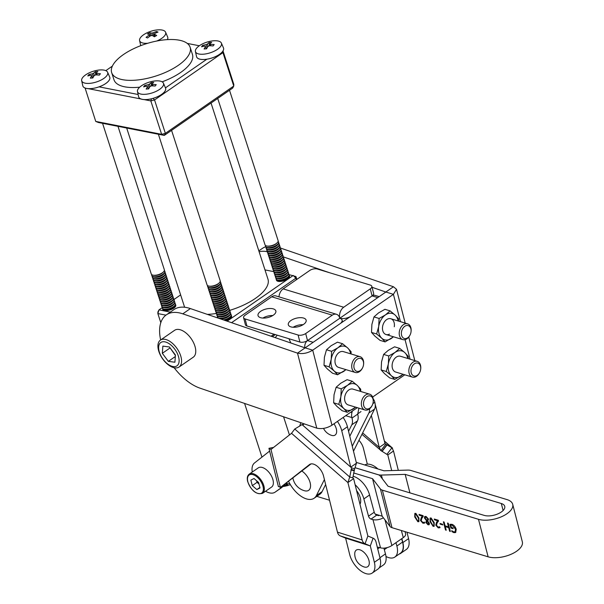 <?xml version="1.0" encoding="UTF-8"?>
<svg xmlns="http://www.w3.org/2000/svg" width="604" height="604" viewBox="0 0 604 604"><rect width="100%" height="100%" fill="white"/><g stroke="black" fill="none" stroke-linecap="round" stroke-linejoin="round"><path stroke-width="0.91" d="M359.969 504.242A12.367 6.697 -124.7 0 0 356.579 490.569M377.908 468.961A17.591 9.528 -124.7 0 0 364.771 464.982M377.44 547.76A2.748 1.487 55.3 0 1 377.734 547.413A2.748 1.487 55.3 0 1 378.663 547.315L380.543 547.851L372.925 519.599L371.037 519.07A2.748 1.487 55.3 0 1 368.523 516.178L363.865 498.927A17.591 9.528 -124.7 0 0 363.827 498.761A17.591 9.528 -124.7 0 0 355.137 484.763M353.083 476.254A17.591 9.528 55.3 0 1 369.52 494.812A17.591 9.528 55.3 0 1 369.565 494.978L374.223 512.237A2.748 1.487 -124.7 0 0 376.737 515.121L378.625 515.657L379.169 515.28M385.986 556.48A17.591 9.528 -124.7 0 0 394.827 557.077L400.527 553.128A17.591 9.528 -124.7 0 0 402.558 542.075L401.66 538.738M394.827 557.077A17.591 9.528 -124.7 0 0 396.866 546.016L395.96 542.686M383.91 548.138L385.465 553.906A17.591 9.528 55.3 0 1 383.427 564.959L379.123 567.941M363.865 498.927L369.565 494.978M384.967 519.84L391.89 545.503L403.291 537.613L401.373 530.516M372.925 519.599A8.245 3.805 -15.1 0 0 383.404 517.794M404.997 531.618L405.601 533.868A8.245 3.805 164.9 0 1 403.291 537.613M391.89 545.503A8.245 3.805 164.9 0 1 380.543 547.851M323.517 428.395A13.741 13.741 0 0 0 331.294 435.28A10.079 5.459 -124.7 0 0 331.588 435.371A10.079 5.459 -124.7 0 0 336.534 432.713A10.079 5.459 -124.7 0 0 333.967 423.812M262.551 493.317L271.581 487.073A11.68 6.327 -124.7 0 0 272.978 479.901A11.68 6.327 -124.7 0 0 266.424 469.791A11.68 6.327 -124.7 0 0 258.286 467.858L249.263 474.102A11.68 6.327 55.3 0 1 257.402 476.035A11.68 6.327 55.3 0 1 263.948 486.144A11.68 6.327 55.3 0 1 262.551 493.317C256.428 494.857 251.468 490.946 247.67 481.584C246.825 478.066 247.361 475.567 249.263 474.102M360.648 550.101A10.079 5.459 -124.7 0 0 354.744 553.596A13.741 13.741 0 0 0 363.933 566.884A10.079 5.459 -124.7 0 0 369.112 561.169A10.079 5.459 -124.7 0 0 360.648 550.101M265.556 491.233A17.863 9.679 -124.7 0 0 275.099 492.154A17.863 9.679 -124.7 0 0 275.356 491.966L283.019 486.462M269.58 451.113L254.511 462.966A17.863 9.679 -124.7 0 0 252.261 472.026M278.368 486.303L280.415 487.443L309.497 464.574A10.993 5.957 55.3 0 1 309.656 464.461A10.993 5.957 55.3 0 1 317.364 466.318A10.993 5.957 55.3 0 1 323.51 475.899L337.455 532.132A8.275 5.7 107.6 0 0 340.362 535.944L345.609 538.111L349.671 554.48A17.863 9.679 -124.7 0 0 359.659 570.055A17.863 9.679 -124.7 0 0 372.185 573.075A17.863 9.679 -124.7 0 0 374.367 562.294L370.305 545.925L365.058 543.759A8.275 5.7 -72.4 0 1 362.151 539.946L347.912 482.551L349.716 477.001L351.588 467.874L350.765 467.134L341.728 430.69A17.863 9.679 -124.7 0 0 337.44 421.411M372.185 573.075L377.885 569.134A17.863 9.679 -124.7 0 0 380.067 558.345L376.013 541.992A8.275 5.7 107.6 0 0 373.106 538.179L367.851 536.005L353.612 478.61L347.912 482.551L291.521 433.317L270.992 449.459L268.946 448.311L273.552 447.451M270.992 449.459L280.415 487.443L311.03 463.902M304.227 423.865L302.642 425.11L302.023 424.597L294.76 429.021L291.521 433.317M353.612 478.61L352.796 477.87L354.661 468.742L351.588 467.874L302.023 424.597L303.525 424.416M351.309 469.459L354.389 470.327M354.027 470.795L350.947 469.927M352.796 477.87L349.716 477.001L294.76 429.021M354.661 468.742L356.466 463.192L347.428 426.741A17.863 9.679 -124.7 0 0 343.14 417.47M356.466 463.192L350.765 467.134L302.642 425.11M283.45 485.344L286.379 484.589M282.966 485.684L286.651 484.989L286.115 483.502M278.376 486.575L268.946 448.311M275.099 492.154L280.792 488.213A17.863 9.679 -124.7 0 0 281.056 488.024L283.034 486.462M281.388 486.771L287.632 485.601L286.651 484.989M287.006 482.807L287.632 485.601L286.953 482.845M273.635 447.383L269.173 448.274M370.312 545.941L345.616 538.119L370.305 545.925L373.106 538.179M363.389 566.673A10.079 5.459 -124.7 0 0 363.933 566.884M399.138 554.095A17.863 9.679 -124.7 0 0 400.686 553.355A17.863 9.679 -124.7 0 0 402.868 542.573L401.879 538.594M400.686 553.355L406.379 549.413A17.863 9.679 -124.7 0 0 408.568 538.632L406.975 532.215M398.315 470.365L393.506 451.007L391.966 447.775L386.885 444.846L381.902 451.286L361.939 434.321M358.942 440.308A10.993 5.957 55.3 0 1 363.404 448.296L367.338 464.151M391.686 470.561L387.813 454.948L386.983 454.216L391.966 447.775L392.585 448.16L384.34 440.965M393.506 451.007L387.813 454.948L382.128 451.354L387.104 444.906M386.885 444.846L385.79 444.204L380.814 450.644L379.267 447.413L384.967 443.472L375.922 407.028A17.863 9.679 -124.7 0 0 375.227 404.733M385.79 444.204L384.967 443.472M362.649 432.909L379.267 447.413L371.354 415.507M256.783 480.89A5.61 3.043 -124.7 0 0 258.995 484.015L257.025 482.339L252.276 485.631L250.856 480.104L254.012 478.511L258.587 482.445L260.007 487.972L256.851 489.565L252.276 485.631M256.617 480.746L257.025 482.339M259.879 487.473L256.851 489.565M290.864 326.87A9.203 4.364 -14.4 0 0 301.154 325.715A9.203 4.364 -14.4 0 0 306.145 320.18A9.203 4.364 -14.4 0 0 303.593 318.066A9.203 4.364 -14.4 0 0 293.302 319.214A9.203 4.364 -14.4 0 0 288.312 324.756A9.203 4.364 -14.4 0 0 290.864 326.87M260.581 317.689A9.203 4.364 -14.4 0 0 270.871 316.534A9.203 4.364 -14.4 0 0 275.862 311A9.203 4.364 -14.4 0 0 273.31 308.886A9.203 4.364 -14.4 0 0 263.019 310.033A9.203 4.364 -14.4 0 0 258.029 315.575A9.203 4.364 -14.4 0 0 260.581 317.689M324.416 479.546L316.405 495.544A21.986 11.914 55.3 0 1 314.133 498.224A21.986 11.914 55.3 0 1 306.439 498.904A21.986 11.914 55.3 0 1 288.674 481.494M316.405 495.544L322.106 491.603A21.986 11.914 55.3 0 1 319.833 494.283L314.133 498.224M304.907 347.813A5.496 3.82 -73.1 0 1 307.527 340.603L313.174 342.317M340.316 323.54A8.275 3.918 -14.4 0 0 342.098 320.15A8.275 3.918 -14.4 0 0 339.803 318.248L307.527 340.603M349.791 436.262L357.485 420.882A13.741 7.444 -124.7 0 0 357.711 414.125L358.919 408.161M322.106 491.603L325.647 484.521M348.553 431.286L351.785 424.823A13.741 7.444 -124.7 0 0 352.011 418.066L351.875 417.553A8.275 5.746 -73.1 0 1 351.936 412.532L352.275 411.15M299.637 426.22L300.822 422.694M293.189 327.255A9.203 4.364 165.6 0 1 303.072 324.718M262.906 318.074A9.203 4.364 165.6 0 1 272.789 315.537M350.63 316.405A8.275 3.918 165.6 0 1 339.803 318.248A8.275 5.746 106.9 0 0 336.488 314.291L275.922 295.93A8.275 5.746 106.9 0 0 271.709 296.791L245.133 315.182A5.496 2.605 -14.4 0 0 243.593 317.696A5.496 2.605 -14.4 0 0 245.118 318.957L246.923 325.986L299.916 342.053L298.112 335.024A5.496 2.605 -14.4 0 0 305.7 333.544L307.504 340.573A5.496 2.605 165.6 0 1 299.916 342.053M246.923 325.986A5.496 2.605 165.6 0 1 245.398 324.726L243.593 317.696M334.11 322.211L307.504 340.573M245.118 318.957L298.112 335.024M336.488 314.291A8.275 5.746 106.9 0 0 332.276 315.152L305.7 333.544M290.841 342.997L288.961 338.731M304.333 490.697A12.367 6.697 -124.7 0 0 304.575 490.765A12.367 6.697 -124.7 0 0 310.464 484.34A12.367 6.697 -124.7 0 0 301.924 471.067M356.111 360.195A6.72 4.666 -73.1 0 1 361.388 358.768A6.72 4.666 -73.1 0 1 363.563 364.514A6.72 4.666 -73.1 0 1 362.536 367.889A6.72 4.666 -73.1 0 1 361.366 369.603A6.72 4.666 -73.1 0 1 354.631 369.489A6.72 4.666 -73.1 0 1 356.111 360.195M362.536 367.889L362.347 368.251A8.245 5.723 -73.1 0 1 360.913 370.35A8.245 5.723 -73.1 0 1 355.295 372.472A8.245 5.723 -73.1 0 1 352.653 370.214A8.245 5.723 -73.1 0 1 354.465 358.806A8.245 5.723 -73.1 0 1 360.082 356.685A8.245 5.723 -73.1 0 1 362.725 358.942A8.245 5.723 -73.1 0 1 363.608 364.114L363.563 364.514M360.082 356.685L343.336 351.611A8.245 5.723 106.9 0 0 336.398 355.62A8.245 5.723 106.9 0 0 335.915 365.133A8.245 5.723 106.9 0 0 338.557 367.391L355.295 372.472M410.033 335.031L409.844 335.386A8.245 5.723 -73.1 0 1 408.41 337.485A8.245 5.723 -73.1 0 1 402.793 339.607A8.245 5.723 -73.1 0 1 400.15 337.349A8.245 5.723 -73.1 0 1 401.962 325.949A8.245 5.723 -73.1 0 1 407.579 323.827A8.245 5.723 -73.1 0 1 410.222 326.084A8.245 5.723 -73.1 0 1 411.098 331.249L411.052 331.656A6.72 4.666 -73.1 0 1 410.033 335.031A6.72 4.666 -73.1 0 1 408.863 336.738A6.72 4.666 -73.1 0 1 402.128 336.624A6.72 4.666 -73.1 0 1 403.608 327.33A6.72 4.666 -73.1 0 1 408.878 325.903A6.72 4.666 -73.1 0 1 411.052 331.656M419.659 372.54L419.478 372.902A8.245 5.723 -73.1 0 1 418.036 374.993A8.245 5.723 -73.1 0 1 412.426 377.115A8.245 5.723 -73.1 0 1 409.776 374.858A8.245 5.723 -73.1 0 1 411.596 363.457A8.245 5.723 -73.1 0 1 417.205 361.335A8.245 5.723 -73.1 0 1 419.848 363.593A8.245 5.723 -73.1 0 1 420.731 368.757L420.686 369.165A6.72 4.666 -73.1 0 1 419.659 372.54A6.72 4.666 -73.1 0 1 418.489 374.246A6.72 4.666 -73.1 0 1 411.762 374.14A6.72 4.666 -73.1 0 1 413.234 364.839A6.72 4.666 -73.1 0 1 418.512 363.419A6.72 4.666 -73.1 0 1 420.686 369.165M412.426 377.115L395.68 372.041A8.245 5.723 -73.1 0 1 393.038 369.784A8.245 5.723 -73.1 0 1 393.529 360.271A8.245 5.723 -73.1 0 1 400.467 356.262L417.205 361.335M372.17 405.405L371.981 405.76A8.245 5.723 -73.1 0 1 370.546 407.859A8.245 5.723 -73.1 0 1 364.929 409.98A8.245 5.723 -73.1 0 1 362.287 407.723A8.245 5.723 -73.1 0 1 364.099 396.322A8.245 5.723 -73.1 0 1 369.716 394.201A8.245 5.723 -73.1 0 1 372.358 396.458A8.245 5.723 -73.1 0 1 373.234 401.622L373.189 402.03A6.72 4.666 -73.1 0 1 372.17 405.405A6.72 4.666 -73.1 0 1 370.999 407.111A6.72 4.666 -73.1 0 1 364.265 406.998A6.72 4.666 -73.1 0 1 365.745 397.704A6.72 4.666 -73.1 0 1 371.015 396.277A6.72 4.666 -73.1 0 1 373.189 402.03M364.929 409.98L348.183 404.906A8.245 5.723 -73.1 0 1 345.541 402.649A8.245 5.723 -73.1 0 1 346.032 393.129A8.245 5.723 -73.1 0 1 352.97 389.127L369.716 394.201M174.647 349.021A14.194 7.686 -124.7 0 0 160.4 342.815A14.194 7.686 -124.7 0 0 163.11 359.32A14.194 7.686 -124.7 0 0 177.357 365.526A14.194 7.686 -124.7 0 0 174.647 349.021M163.095 359.508A16.368 8.871 55.3 0 1 160.438 340.105A16.368 8.871 55.3 0 1 176.398 347.632A16.368 8.871 55.3 0 1 179.063 367.028A16.368 8.871 55.3 0 1 163.095 359.508M179.063 367.028L193.25 357.213A16.368 8.871 -124.7 0 0 190.585 337.817A16.368 8.871 -124.7 0 0 174.624 330.29L160.438 340.105M346.017 369.656L337.628 374.767L334.223 371.052L329.135 366.839L324.008 365.284L327.413 368.991L332.502 373.212L337.628 374.767M324.008 365.284L324.401 357.266L326.485 349.769L331.611 351.317L331.219 359.335L329.135 366.839M331.611 351.317L337.938 347.783L342.574 343.729L347.67 347.949L351.067 351.656L351.113 353.967M326.485 349.769L331.128 345.714L337.455 342.174L342.574 343.729M350.645 353.831A13.741 9.543 106.9 0 0 347.67 347.949A13.741 9.543 106.9 0 0 337.938 347.783A13.741 9.543 106.9 0 0 331.219 359.335A13.741 9.543 106.9 0 0 334.223 371.052A13.741 9.543 106.9 0 0 343.955 371.226A13.741 9.543 106.9 0 0 345.858 369.61M305.103 347.881L297.508 353.136L182.793 313.838A43.949 23.805 -124.7 0 0 166.357 314.843L173.952 309.588A43.949 23.805 55.3 0 1 190.396 308.576L305.103 347.881L385.843 292.034L372.072 287.293M258.822 250.864L262.295 248.463A43.949 23.805 55.3 0 1 265.662 246.787M174.126 367.738A43.949 23.805 -124.7 0 0 199.924 388.13L316.768 428.161L297.508 353.136C302.566 354.223 307.64 353.234 312.713 350.169L393.415 294.329L396.503 289.286L393.446 286.757L280.52 248.063M329.278 272.631L283.178 256.836M267.308 251.679A43.949 23.805 -124.7 0 0 259.108 251.74M166.357 314.843A43.949 23.805 -124.7 0 0 160.656 339.954M404.801 374.805L372.645 397.054M357.304 407.67L331.974 425.193C326.9 428.259 321.834 429.248 316.768 428.161M385.843 292.011L393.446 286.757M174.903 362.226L175.439 355.039L169.414 346.975L162.861 346.115L162.325 353.302L168.342 361.366L174.903 362.226M175.326 356.534L168.342 361.366M169.89 347.61L175.402 355.522M169.852 348.1L162.325 353.302M355.65 407.164L347.262 412.275L343.857 408.568L338.769 404.348L333.642 402.793L337.047 406.5L342.136 410.72L347.262 412.275M333.642 402.793L334.035 394.782L336.118 387.277L341.237 388.833L340.845 396.843L338.769 404.348M341.237 388.833L347.572 385.292L352.207 381.237L357.304 385.458L360.701 389.172L360.747 391.483M336.118 387.277L340.754 383.223L347.089 379.69L352.207 381.237M360.278 391.339A13.741 9.543 106.9 0 0 357.304 385.458A13.741 9.543 106.9 0 0 347.572 385.292A13.741 9.543 106.9 0 0 340.845 396.843A13.741 9.543 106.9 0 0 343.857 408.568A13.741 9.543 106.9 0 0 353.589 408.734A13.741 9.543 106.9 0 0 355.492 407.119M403.14 374.306L394.752 379.41L391.354 375.703L386.258 371.483L381.139 369.935L384.537 373.642L389.633 377.862L394.752 379.41M381.139 369.935L381.532 361.917L383.608 354.412L388.734 355.967L388.342 363.986L386.258 371.483M388.734 355.967L395.061 352.426L399.705 348.38L404.793 352.6L408.198 356.307L408.244 358.617M383.608 354.412L388.251 350.365L394.578 346.824L399.705 348.38M407.768 358.474A13.741 9.543 106.9 0 0 404.793 352.6A13.741 9.543 106.9 0 0 395.061 352.426A13.741 9.543 106.9 0 0 388.342 363.986A13.741 9.543 106.9 0 0 391.354 375.703A13.741 9.543 106.9 0 0 401.086 375.877A13.741 9.543 106.9 0 0 402.989 374.253M278.98 296.858A8.275 5.746 -73.1 0 1 283.148 288.878L309.724 270.486A5.496 2.605 165.6 0 1 317.304 269.007L370.305 285.073A5.496 2.605 165.6 0 1 371.83 286.334A5.496 2.605 165.6 0 1 370.29 288.848L372.094 295.885A5.496 2.605 -14.4 0 0 373.634 293.363L371.83 286.334M379.199 296.632L374.918 295.341A5.496 3.82 106.9 0 0 372.117 295.907L377.772 297.621M283.148 288.878L343.714 307.24A8.275 5.746 -73.1 0 0 339.803 318.248L372.117 295.907M352.26 446.22L368.885 412.993A13.741 7.444 -124.7 0 0 369.542 408.81M353.499 451.203L374.578 409.051A13.741 7.444 -124.7 0 0 374.805 402.294L374.676 401.781A8.275 5.746 106.9 0 0 373.189 398.965M343.714 307.24L370.29 288.848M345.503 314.307L372.094 295.885M276.413 279.66A6.87 2.809 -17.9 0 0 277.538 281.162A6.87 2.809 -17.9 0 0 278.248 281.366A6.87 2.809 -17.9 0 0 289.233 277.387A6.87 2.809 -17.9 0 0 289.263 275.507M288.788 277.946A5.768 2.356 -17.9 0 0 288.803 277.259A5.768 2.356 -17.9 0 0 288.697 277.04M162.65 308.825A6.87 2.809 -17.9 0 0 163.775 310.328A6.87 2.809 -17.9 0 0 164.484 310.531A6.87 2.809 -17.9 0 0 175.47 306.545A6.87 2.809 -17.9 0 0 175.507 304.673M175.024 307.111A5.768 2.356 -17.9 0 0 175.039 306.424A5.768 2.356 -17.9 0 0 174.933 306.205M226.055 320.799A6.87 2.809 -17.9 0 0 231.287 317.478A6.87 2.809 -17.9 0 0 231.324 315.605M230.841 318.044A5.768 2.356 -17.9 0 0 230.856 317.349A5.768 2.356 -17.9 0 0 230.758 317.13M126.689 128.033L184.273 306.183A43.971 17.969 -17.9 0 0 184.718 307.262M276.096 278.988A6.87 2.809 -17.9 0 0 276.141 279.207A6.87 2.809 -17.9 0 0 278.202 280.43L279.244 280.581A5.647 2.31 -17.9 0 0 280.747 280.618A5.647 2.31 -17.9 0 0 287.504 277.908L288.259 277.176A6.87 2.809 -17.9 0 0 288.727 276.67A6.87 2.809 -17.9 0 0 289.218 274.979A6.87 2.809 -17.9 0 0 289.127 274.775M278.202 280.43A6.87 2.809 -17.9 0 0 280.037 280.475A6.87 2.809 -17.9 0 0 288.259 277.176M277.417 280.248A6.04 2.469 -17.9 0 0 280.679 281.049A6.04 2.469 -17.9 0 0 288.795 276.572M276.028 277.961A6.87 2.809 -17.9 0 0 276.005 278.784A6.87 2.809 -17.9 0 0 279.901 280.052A6.87 2.809 -17.9 0 0 288.584 276.247A6.87 2.809 -17.9 0 0 289.082 274.556A6.87 2.809 -17.9 0 0 288.584 273.899M275.477 277.077A6.87 2.809 -17.9 0 0 275.53 277.296A6.87 2.809 -17.9 0 0 277.591 278.519L278.625 278.671A5.647 2.31 -17.9 0 0 280.135 278.708A5.647 2.31 -17.9 0 0 286.892 275.998L287.64 275.265A6.87 2.809 -17.9 0 0 288.108 274.76A6.87 2.809 -17.9 0 0 288.599 273.068A6.87 2.809 -17.9 0 0 288.516 272.865M277.591 278.519A6.87 2.809 -17.9 0 0 279.418 278.565A6.87 2.809 -17.9 0 0 287.64 275.265M275.409 276.051A6.87 2.809 -17.9 0 0 275.386 276.874A6.87 2.809 -17.9 0 0 279.282 278.142A6.87 2.809 -17.9 0 0 287.972 274.337A6.87 2.809 -17.9 0 0 288.463 272.653A6.87 2.809 -17.9 0 0 287.965 271.989M274.858 275.175A6.87 2.809 -17.9 0 0 274.911 275.386A6.87 2.809 -17.9 0 0 276.972 276.609L278.006 276.76A5.647 2.31 -17.9 0 0 279.516 276.798A5.647 2.31 -17.9 0 0 286.273 274.088L287.028 273.355A6.87 2.809 -17.9 0 0 287.489 272.849A6.87 2.809 -17.9 0 0 287.987 271.166A6.87 2.809 -17.9 0 0 287.897 270.954M276.972 276.609A6.87 2.809 -17.9 0 0 278.806 276.655A6.87 2.809 -17.9 0 0 287.028 273.355M274.79 274.141A6.87 2.809 -17.9 0 0 274.775 274.963A6.87 2.809 -17.9 0 0 278.671 276.232A6.87 2.809 -17.9 0 0 287.353 272.427A6.87 2.809 -17.9 0 0 287.851 270.743A6.87 2.809 -17.9 0 0 287.353 270.079M274.246 273.265A6.87 2.809 -17.9 0 0 274.291 273.476A6.87 2.809 -17.9 0 0 276.353 274.699L277.395 274.85A5.647 2.31 -17.9 0 0 278.897 274.888A5.647 2.31 -17.9 0 0 285.654 272.178L286.409 271.453A6.87 2.809 -17.9 0 0 286.87 270.939A6.87 2.809 -17.9 0 0 287.368 269.256A6.87 2.809 -17.9 0 0 287.277 269.052M276.353 274.699A6.87 2.809 -17.9 0 0 278.187 274.744A6.87 2.809 -17.9 0 0 286.409 271.453M274.171 272.23A6.87 2.809 -17.9 0 0 274.156 273.061A6.87 2.809 -17.9 0 0 278.051 274.322A6.87 2.809 -17.9 0 0 286.734 270.517A6.87 2.809 -17.9 0 0 287.232 268.833A6.87 2.809 -17.9 0 0 286.734 268.168M273.627 271.355A6.87 2.809 -17.9 0 0 273.672 271.573A6.87 2.809 -17.9 0 0 275.734 272.789L276.775 272.94A5.647 2.31 -17.9 0 0 278.278 272.978A5.647 2.31 -17.9 0 0 285.035 270.267L285.79 269.543A6.87 2.809 -17.9 0 0 286.251 269.029A6.87 2.809 -17.9 0 0 286.749 267.346A6.87 2.809 -17.9 0 0 286.658 267.142M275.734 272.789A6.87 2.809 -17.9 0 0 277.568 272.834A6.87 2.809 -17.9 0 0 285.79 269.543M273.559 270.32A6.87 2.809 -17.9 0 0 273.536 271.151A6.87 2.809 -17.9 0 0 277.432 272.412A6.87 2.809 -17.9 0 0 286.115 268.606A6.87 2.809 -17.9 0 0 286.613 266.923A6.87 2.809 -17.9 0 0 286.115 266.258M273.008 269.444A6.87 2.809 -17.9 0 0 273.061 269.663A6.87 2.809 -17.9 0 0 275.122 270.879L276.156 271.03A5.647 2.31 -17.9 0 0 277.666 271.068A5.647 2.31 -17.9 0 0 284.424 268.357L285.171 267.632A6.87 2.809 -17.9 0 0 285.639 267.119A6.87 2.809 -17.9 0 0 286.13 265.435A6.87 2.809 -17.9 0 0 286.047 265.231M275.122 270.879A6.87 2.809 -17.9 0 0 276.949 270.924A6.87 2.809 -17.9 0 0 285.171 267.632M272.94 268.41A6.87 2.809 -17.9 0 0 272.917 269.241A6.87 2.809 -17.9 0 0 276.813 270.501A6.87 2.809 -17.9 0 0 285.503 266.696A6.87 2.809 -17.9 0 0 285.994 265.013A6.87 2.809 -17.9 0 0 285.496 264.348M272.389 267.534A6.87 2.809 -17.9 0 0 272.442 267.753A6.87 2.809 -17.9 0 0 274.503 268.969L275.537 269.12A5.647 2.31 -17.9 0 0 277.047 269.158A5.647 2.31 -17.9 0 0 283.804 266.447L284.559 265.722A6.87 2.809 -17.9 0 0 285.02 265.209A6.87 2.809 -17.9 0 0 285.518 263.525A6.87 2.809 -17.9 0 0 285.428 263.321M274.503 268.969A6.87 2.809 -17.9 0 0 276.338 269.014A6.87 2.809 -17.9 0 0 284.559 265.722M272.321 266.5A6.87 2.809 -17.9 0 0 272.306 267.33A6.87 2.809 -17.9 0 0 276.202 268.591A6.87 2.809 -17.9 0 0 284.884 264.786A6.87 2.809 -17.9 0 0 285.382 263.102A6.87 2.809 -17.9 0 0 284.884 262.446M271.777 265.624A6.87 2.809 -17.9 0 0 271.823 265.843A6.87 2.809 -17.9 0 0 273.884 267.059L274.926 267.21A5.647 2.31 -17.9 0 0 276.428 267.247A5.647 2.31 -17.9 0 0 283.185 264.537L283.94 263.812A6.87 2.809 -17.9 0 0 284.401 263.299A6.87 2.809 -17.9 0 0 284.899 261.615A6.87 2.809 -17.9 0 0 284.809 261.411M273.884 267.059A6.87 2.809 -17.9 0 0 275.718 267.104A6.87 2.809 -17.9 0 0 283.94 263.812M271.702 264.59A6.87 2.809 -17.9 0 0 271.687 265.42A6.87 2.809 -17.9 0 0 275.583 266.689A6.87 2.809 -17.9 0 0 284.265 262.876A6.87 2.809 -17.9 0 0 284.763 261.192A6.87 2.809 -17.9 0 0 284.265 260.535M271.158 263.714A6.87 2.809 -17.9 0 0 271.204 263.933A6.87 2.809 -17.9 0 0 273.265 265.148L274.307 265.299A5.647 2.31 -17.9 0 0 275.809 265.337A5.647 2.31 -17.9 0 0 282.566 262.627L283.321 261.902A6.87 2.809 -17.9 0 0 283.782 261.389A6.87 2.809 -17.9 0 0 284.28 259.705A6.87 2.809 -17.9 0 0 284.19 259.501M273.265 265.148A6.87 2.809 -17.9 0 0 275.099 265.201A6.87 2.809 -17.9 0 0 283.321 261.902M271.09 262.68A6.87 2.809 -17.9 0 0 271.068 263.51A6.87 2.809 -17.9 0 0 274.963 264.779A6.87 2.809 -17.9 0 0 283.646 260.966A6.87 2.809 -17.9 0 0 284.144 259.282A6.87 2.809 -17.9 0 0 283.646 258.625M270.539 261.804A6.87 2.809 -17.9 0 0 270.584 262.023A6.87 2.809 -17.9 0 0 272.653 263.238L273.688 263.389A5.647 2.31 -17.9 0 0 275.197 263.427A5.647 2.31 -17.9 0 0 281.955 260.724L282.702 259.992A6.87 2.809 -17.9 0 0 283.17 259.478A6.87 2.809 -17.9 0 0 283.661 257.795A6.87 2.809 -17.9 0 0 283.578 257.591M272.653 263.238A6.87 2.809 -17.9 0 0 274.48 263.291A6.87 2.809 -17.9 0 0 282.702 259.992M270.471 260.769A6.87 2.809 -17.9 0 0 270.449 261.6A6.87 2.809 -17.9 0 0 274.344 262.868A6.87 2.809 -17.9 0 0 283.034 259.063A6.87 2.809 -17.9 0 0 283.525 257.372A6.87 2.809 -17.9 0 0 283.027 256.715M269.92 259.894A6.87 2.809 -17.9 0 0 269.973 260.113A6.87 2.809 -17.9 0 0 272.034 261.336L273.068 261.479A5.647 2.31 -17.9 0 0 274.578 261.524A5.647 2.31 -17.9 0 0 281.336 258.814L282.091 258.082A6.87 2.809 -17.9 0 0 282.551 257.576A6.87 2.809 -17.9 0 0 283.049 255.885A6.87 2.809 -17.9 0 0 282.959 255.681M272.034 261.336A6.87 2.809 -17.9 0 0 273.869 261.381A6.87 2.809 -17.9 0 0 282.091 258.082M269.852 258.867A6.87 2.809 -17.9 0 0 269.837 259.69A6.87 2.809 -17.9 0 0 273.733 260.958A6.87 2.809 -17.9 0 0 282.415 257.153A6.87 2.809 -17.9 0 0 282.914 255.462A6.87 2.809 -17.9 0 0 282.415 254.805M269.308 257.983A6.87 2.809 -17.9 0 0 269.354 258.202A6.87 2.809 -17.9 0 0 271.415 259.426L272.457 259.577A5.647 2.31 -17.9 0 0 273.959 259.614A5.647 2.31 -17.9 0 0 280.717 256.904L281.472 256.172A6.87 2.809 -17.9 0 0 281.932 255.666A6.87 2.809 -17.9 0 0 282.43 253.974A6.87 2.809 -17.9 0 0 282.34 253.771M271.415 259.426A6.87 2.809 -17.9 0 0 273.25 259.471A6.87 2.809 -17.9 0 0 281.472 256.172M269.233 256.957A6.87 2.809 -17.9 0 0 269.218 257.78A6.87 2.809 -17.9 0 0 273.114 259.048A6.87 2.809 -17.9 0 0 281.796 255.243A6.87 2.809 -17.9 0 0 282.294 253.552A6.87 2.809 -17.9 0 0 281.796 252.895M268.689 256.073A6.87 2.809 -17.9 0 0 268.735 256.292A6.87 2.809 -17.9 0 0 270.796 257.515L271.838 257.666A5.647 2.31 -17.9 0 0 273.34 257.704A5.647 2.31 -17.9 0 0 280.097 254.994L280.852 254.261A6.87 2.809 -17.9 0 0 281.313 253.756A6.87 2.809 -17.9 0 0 281.811 252.064A6.87 2.809 -17.9 0 0 281.721 251.86M270.796 257.515A6.87 2.809 -17.9 0 0 272.631 257.561A6.87 2.809 -17.9 0 0 280.852 254.261M268.621 255.047A6.87 2.809 -17.9 0 0 268.599 255.869A6.87 2.809 -17.9 0 0 272.495 257.138A6.87 2.809 -17.9 0 0 281.177 253.333A6.87 2.809 -17.9 0 0 281.675 251.642A6.87 2.809 -17.9 0 0 281.177 250.985M268.07 254.163A6.87 2.809 -17.9 0 0 268.116 254.382A6.87 2.809 -17.9 0 0 270.184 255.605L271.219 255.756A5.647 2.31 -17.9 0 0 272.729 255.794A5.647 2.31 -17.9 0 0 279.486 253.084L280.233 252.351A6.87 2.809 -17.9 0 0 280.701 251.845A6.87 2.809 -17.9 0 0 281.192 250.154A6.87 2.809 -17.9 0 0 281.109 249.95M270.184 255.605A6.87 2.809 -17.9 0 0 272.011 255.651A6.87 2.809 -17.9 0 0 280.233 252.351M268.002 253.136A6.87 2.809 -17.9 0 0 267.98 253.959A6.87 2.809 -17.9 0 0 271.876 255.228A6.87 2.809 -17.9 0 0 280.566 251.423A6.87 2.809 -17.9 0 0 281.056 249.739A6.87 2.809 -17.9 0 0 280.558 249.074M267.451 252.261A6.87 2.809 -17.9 0 0 267.504 252.472A6.87 2.809 -17.9 0 0 269.565 253.695L270.6 253.846A5.647 2.31 -17.9 0 0 272.11 253.884A5.647 2.31 -17.9 0 0 278.867 251.173L279.622 250.441A6.87 2.809 -17.9 0 0 280.082 249.935A6.87 2.809 -17.9 0 0 280.581 248.252A6.87 2.809 -17.9 0 0 280.49 248.04M269.565 253.695A6.87 2.809 -17.9 0 0 271.4 253.74A6.87 2.809 -17.9 0 0 279.622 250.441M267.383 251.226A6.87 2.809 -17.9 0 0 267.368 252.049A6.87 2.809 -17.9 0 0 271.264 253.318A6.87 2.809 -17.9 0 0 279.946 249.512A6.87 2.809 -17.9 0 0 280.445 247.829A6.87 2.809 -17.9 0 0 279.939 247.164M266.84 250.35A6.87 2.809 -17.9 0 0 266.885 250.562A6.87 2.809 -17.9 0 0 268.946 251.785L269.988 251.936A5.647 2.31 -17.9 0 0 271.49 251.974A5.647 2.31 -17.9 0 0 278.248 249.263L279.003 248.531A6.87 2.809 -17.9 0 0 279.463 248.025A6.87 2.809 -17.9 0 0 279.962 246.341A6.87 2.809 -17.9 0 0 279.871 246.138M268.946 251.785A6.87 2.809 -17.9 0 0 270.781 251.83A6.87 2.809 -17.9 0 0 279.003 248.531M266.764 249.316A6.87 2.809 -17.9 0 0 266.749 250.147A6.87 2.809 -17.9 0 0 270.645 251.407A6.87 2.809 -17.9 0 0 279.327 247.602A6.87 2.809 -17.9 0 0 279.826 245.919A6.87 2.809 -17.9 0 0 279.327 245.254M266.221 248.44A6.87 2.809 -17.9 0 0 266.266 248.659A6.87 2.809 -17.9 0 0 268.327 249.875L269.369 250.026A5.647 2.31 -17.9 0 0 270.871 250.064A5.647 2.31 -17.9 0 0 277.629 247.353L278.384 246.628A6.87 2.809 -17.9 0 0 278.844 246.115A6.87 2.809 -17.9 0 0 279.342 244.431A6.87 2.809 -17.9 0 0 279.252 244.227M268.327 249.875A6.87 2.809 -17.9 0 0 270.162 249.92A6.87 2.809 -17.9 0 0 278.384 246.628M266.153 247.406A6.87 2.809 -17.9 0 0 266.13 248.236A6.87 2.809 -17.9 0 0 270.026 249.497A6.87 2.809 -17.9 0 0 278.708 245.692A6.87 2.809 -17.9 0 0 279.207 244.008A6.87 2.809 -17.9 0 0 278.708 243.344M265.601 246.53A6.87 2.809 -17.9 0 0 265.647 246.749A6.87 2.809 -17.9 0 0 267.715 247.965L268.75 248.116A5.647 2.31 -17.9 0 0 270.26 248.153A5.647 2.31 -17.9 0 0 277.017 245.443L277.764 244.718A6.87 2.809 -17.9 0 0 278.233 244.205A6.87 2.809 -17.9 0 0 278.723 242.521A6.87 2.809 -17.9 0 0 278.64 242.317M267.715 247.965A6.87 2.809 -17.9 0 0 269.543 248.01A6.87 2.809 -17.9 0 0 277.764 244.718M265.534 245.496A6.87 2.809 -17.9 0 0 265.511 246.326A6.87 2.809 -17.9 0 0 269.407 247.587A6.87 2.809 -17.9 0 0 278.097 243.782A6.87 2.809 -17.9 0 0 278.587 242.098A6.87 2.809 -17.9 0 0 278.089 241.434M217.712 98.437L265.035 244.839A6.87 2.809 -17.9 0 0 267.096 246.054L268.131 246.206A5.647 2.31 -17.9 0 0 269.641 246.243A5.647 2.31 -17.9 0 0 276.398 243.533L277.153 242.808A6.87 2.809 -17.9 0 0 277.613 242.295A6.87 2.809 -17.9 0 0 278.112 240.611L229.512 90.275M267.096 246.054A6.87 2.809 -17.9 0 0 268.931 246.1A6.87 2.809 -17.9 0 0 277.153 242.808M196.466 48.35A13.65 5.579 -17.9 0 0 195.424 51.491A13.65 5.579 -17.9 0 0 203.216 54.217A13.65 5.579 -17.9 0 0 220.475 46.651A13.65 5.579 -17.9 0 0 221.381 43.095A13.65 5.579 -17.9 0 0 213.718 40.785A13.65 5.579 -17.9 0 0 196.466 48.35M207.263 47.58L206.077 44.673A2.877 1.178 -17.9 0 1 207.451 44.077A35.251 16.64 86 0 1 209.15 42.537L209.407 45.753A2.877 1.178 -17.9 0 1 208.01 46.357A35.251 16.64 -94 0 0 206.606 48.803A33.952 17.546 -165.2 0 0 205.345 48.879A33.952 17.546 -165.2 0 0 204.114 48.984A35.251 16.64 86 0 1 205.526 46.531A2.877 1.178 -17.9 0 1 205.005 46.138A2.877 1.178 -17.9 0 1 204.982 46.07A35.251 27.535 38 0 0 201.57 46.772A33.952 20.536 -123.8 0 1 202.665 45.383L203.472 46.327M206.077 44.673A35.251 27.535 -142 0 0 202.665 45.383M209.15 42.537A33.952 29.921 83.6 0 1 210.396 42.423A33.952 29.921 83.6 0 1 211.642 42.363A35.251 16.64 -94 0 0 209.935 43.896L210.456 45.776M195.424 51.491L196.557 56.625A14.156 5.783 -17.9 0 0 196.61 56.844A14.156 5.783 -17.9 0 0 196.617 56.867A14.156 5.783 -17.9 0 0 208.176 58.958A14.156 5.783 -17.9 0 0 222.529 51.612A14.156 5.783 -17.9 0 0 223.548 48.139A14.156 5.783 -17.9 0 0 223.472 47.927L221.381 43.095M165.458 87.859L206.847 59.222A14.156 5.783 -17.9 0 0 222.536 51.634A14.156 5.783 -17.9 0 0 223.556 48.161A14.156 5.783 -17.9 0 0 223.556 48.146L223.556 48.161M224.824 320.377A5.647 2.31 -17.9 0 0 229.565 317.998L230.32 317.274A6.87 2.809 -17.9 0 0 230.781 316.76A6.87 2.809 -17.9 0 0 231.279 315.077A6.87 2.809 -17.9 0 0 231.189 314.873M224.348 320.211A6.87 2.809 -17.9 0 0 230.32 317.274M225.511 320.611A6.04 2.469 -17.9 0 0 230.856 316.662M223.533 319.931A6.87 2.809 -17.9 0 0 230.645 316.337A6.87 2.809 -17.9 0 0 231.143 314.654A6.87 2.809 -17.9 0 0 230.637 313.989M229.701 315.363A6.87 2.809 -17.9 0 1 221.479 318.655A6.87 2.809 -17.9 0 1 219.69 318.618L220.679 318.761A5.647 2.31 -17.9 0 0 222.189 318.799A5.647 2.31 -17.9 0 0 228.946 316.088L229.701 315.363A6.87 2.809 -17.9 0 0 230.162 314.85A6.87 2.809 -17.9 0 0 230.66 313.166A6.87 2.809 -17.9 0 0 230.569 312.963M217.463 316.141A6.87 2.809 -17.9 0 0 217.448 316.972A6.87 2.809 -17.9 0 0 221.343 318.233A6.87 2.809 -17.9 0 0 230.026 314.427A6.87 2.809 -17.9 0 0 230.524 312.744A6.87 2.809 -17.9 0 0 230.026 312.079M216.919 315.265A6.87 2.809 -17.9 0 0 216.964 315.484A6.87 2.809 -17.9 0 0 219.026 316.7L220.067 316.851A5.647 2.31 -17.9 0 0 221.57 316.889A5.647 2.31 -17.9 0 0 228.327 314.178L229.082 313.453A6.87 2.809 -17.9 0 0 229.543 312.94A6.87 2.809 -17.9 0 0 230.041 311.256A6.87 2.809 -17.9 0 0 229.95 311.052M219.026 316.7A6.87 2.809 -17.9 0 0 220.86 316.745A6.87 2.809 -17.9 0 0 229.082 313.453M216.851 314.231A6.87 2.809 -17.9 0 0 216.828 315.062A6.87 2.809 -17.9 0 0 220.724 316.322A6.87 2.809 -17.9 0 0 229.407 312.517A6.87 2.809 -17.9 0 0 229.905 310.834A6.87 2.809 -17.9 0 0 229.407 310.177M216.3 313.355A6.87 2.809 -17.9 0 0 216.345 313.574A6.87 2.809 -17.9 0 0 218.414 314.79L219.448 314.941A5.647 2.31 -17.9 0 0 220.958 314.978A5.647 2.31 -17.9 0 0 227.716 312.268L228.463 311.543A6.87 2.809 -17.9 0 0 228.931 311.03A6.87 2.809 -17.9 0 0 229.422 309.346A6.87 2.809 -17.9 0 0 229.339 309.142M218.414 314.79A6.87 2.809 -17.9 0 0 220.241 314.835A6.87 2.809 -17.9 0 0 228.463 311.543M216.232 312.321A6.87 2.809 -17.9 0 0 216.209 313.151A6.87 2.809 -17.9 0 0 220.105 314.42A6.87 2.809 -17.9 0 0 228.795 310.607A6.87 2.809 -17.9 0 0 229.286 308.923A6.87 2.809 -17.9 0 0 228.788 308.267M215.681 311.445A6.87 2.809 -17.9 0 0 215.734 311.664A6.87 2.809 -17.9 0 0 217.795 312.88L218.829 313.031A5.647 2.31 -17.9 0 0 220.339 313.068A5.647 2.31 -17.9 0 0 227.096 310.358L227.851 309.633A6.87 2.809 -17.9 0 0 228.312 309.12A6.87 2.809 -17.9 0 0 228.81 307.436A6.87 2.809 -17.9 0 0 228.72 307.232M217.795 312.88A6.87 2.809 -17.9 0 0 219.629 312.932A6.87 2.809 -17.9 0 0 227.851 309.633M215.613 310.411A6.87 2.809 -17.9 0 0 215.598 311.241A6.87 2.809 -17.9 0 0 219.494 312.51A6.87 2.809 -17.9 0 0 228.176 308.697A6.87 2.809 -17.9 0 0 228.674 307.013A6.87 2.809 -17.9 0 0 228.169 306.356M215.069 309.535A6.87 2.809 -17.9 0 0 215.115 309.754A6.87 2.809 -17.9 0 0 217.176 310.969L218.21 311.12A5.647 2.31 -17.9 0 0 219.72 311.158A5.647 2.31 -17.9 0 0 226.477 308.455L227.232 307.723A6.87 2.809 -17.9 0 0 227.693 307.209A6.87 2.809 -17.9 0 0 228.191 305.526A6.87 2.809 -17.9 0 0 228.101 305.322M217.176 310.969A6.87 2.809 -17.9 0 0 219.01 311.022A6.87 2.809 -17.9 0 0 227.232 307.723M214.994 308.501A6.87 2.809 -17.9 0 0 214.979 309.331A6.87 2.809 -17.9 0 0 218.874 310.599A6.87 2.809 -17.9 0 0 227.557 306.794A6.87 2.809 -17.9 0 0 228.055 305.103A6.87 2.809 -17.9 0 0 227.557 304.446M214.45 307.625A6.87 2.809 -17.9 0 0 214.496 307.844A6.87 2.809 -17.9 0 0 216.557 309.067L217.599 309.21A5.647 2.31 -17.9 0 0 219.101 309.256A5.647 2.31 -17.9 0 0 225.858 306.545L226.613 305.813A6.87 2.809 -17.9 0 0 227.074 305.307A6.87 2.809 -17.9 0 0 227.572 303.616A6.87 2.809 -17.9 0 0 227.482 303.412M216.557 309.067A6.87 2.809 -17.9 0 0 218.391 309.112A6.87 2.809 -17.9 0 0 226.613 305.813M214.382 306.598A6.87 2.809 -17.9 0 0 214.36 307.421A6.87 2.809 -17.9 0 0 218.255 308.689A6.87 2.809 -17.9 0 0 226.938 304.884A6.87 2.809 -17.9 0 0 227.436 303.193A6.87 2.809 -17.9 0 0 226.938 302.536M213.831 305.715A6.87 2.809 -17.9 0 0 213.876 305.934A6.87 2.809 -17.9 0 0 215.945 307.157L216.979 307.308A5.647 2.31 -17.9 0 0 218.489 307.345A5.647 2.31 -17.9 0 0 225.247 304.635L225.994 303.903A6.87 2.809 -17.9 0 0 226.462 303.397A6.87 2.809 -17.9 0 0 226.953 301.706A6.87 2.809 -17.9 0 0 226.87 301.502M215.945 307.157A6.87 2.809 -17.9 0 0 217.772 307.202A6.87 2.809 -17.9 0 0 225.994 303.903M213.763 304.688A6.87 2.809 -17.9 0 0 213.741 305.511A6.87 2.809 -17.9 0 0 217.636 306.779A6.87 2.809 -17.9 0 0 226.326 302.974A6.87 2.809 -17.9 0 0 226.817 301.283A6.87 2.809 -17.9 0 0 226.319 300.626M213.212 303.804A6.87 2.809 -17.9 0 0 213.265 304.023A6.87 2.809 -17.9 0 0 215.326 305.247L216.36 305.397A5.647 2.31 -17.9 0 0 217.87 305.435A5.647 2.31 -17.9 0 0 224.628 302.725L225.383 301.992A6.87 2.809 -17.9 0 0 225.843 301.487A6.87 2.809 -17.9 0 0 226.341 299.795A6.87 2.809 -17.9 0 0 226.251 299.592M215.326 305.247A6.87 2.809 -17.9 0 0 217.161 305.292A6.87 2.809 -17.9 0 0 225.383 301.992M213.144 302.778A6.87 2.809 -17.9 0 0 213.129 303.601A6.87 2.809 -17.9 0 0 217.025 304.869A6.87 2.809 -17.9 0 0 225.707 301.064A6.87 2.809 -17.9 0 0 226.206 299.373A6.87 2.809 -17.9 0 0 225.7 298.716M212.6 301.894A6.87 2.809 -17.9 0 0 212.646 302.113A6.87 2.809 -17.9 0 0 214.707 303.336L215.741 303.487A5.647 2.31 -17.9 0 0 217.251 303.525A5.647 2.31 -17.9 0 0 224.008 300.815L224.763 300.082A6.87 2.809 -17.9 0 0 225.224 299.576A6.87 2.809 -17.9 0 0 225.722 297.885A6.87 2.809 -17.9 0 0 225.632 297.681M214.707 303.336A6.87 2.809 -17.9 0 0 216.542 303.382A6.87 2.809 -17.9 0 0 224.763 300.082M212.525 300.868A6.87 2.809 -17.9 0 0 212.51 301.69A6.87 2.809 -17.9 0 0 216.406 302.959A6.87 2.809 -17.9 0 0 225.088 299.154A6.87 2.809 -17.9 0 0 225.586 297.47A6.87 2.809 -17.9 0 0 225.088 296.806M211.981 299.984A6.87 2.809 -17.9 0 0 212.027 300.203A6.87 2.809 -17.9 0 0 214.088 301.426L215.13 301.577A5.647 2.31 -17.9 0 0 216.632 301.615A5.647 2.31 -17.9 0 0 223.389 298.904L224.144 298.172A6.87 2.809 -17.9 0 0 224.605 297.666A6.87 2.809 -17.9 0 0 225.103 295.983A6.87 2.809 -17.9 0 0 225.013 295.771M214.088 301.426A6.87 2.809 -17.9 0 0 215.922 301.471A6.87 2.809 -17.9 0 0 224.144 298.172M211.913 298.957A6.87 2.809 -17.9 0 0 211.891 299.78A6.87 2.809 -17.9 0 0 215.787 301.049A6.87 2.809 -17.9 0 0 224.469 297.243A6.87 2.809 -17.9 0 0 224.967 295.56A6.87 2.809 -17.9 0 0 224.469 294.895M211.362 298.082A6.87 2.809 -17.9 0 0 211.408 298.293A6.87 2.809 -17.9 0 0 213.476 299.516L214.511 299.667A5.647 2.31 -17.9 0 0 216.021 299.705A5.647 2.31 -17.9 0 0 222.778 296.994L223.525 296.262A6.87 2.809 -17.9 0 0 223.993 295.756A6.87 2.809 -17.9 0 0 224.484 294.072A6.87 2.809 -17.9 0 0 224.401 293.869M213.476 299.516A6.87 2.809 -17.9 0 0 215.303 299.561A6.87 2.809 -17.9 0 0 223.525 296.262M211.294 297.047A6.87 2.809 -17.9 0 0 211.272 297.87A6.87 2.809 -17.9 0 0 215.167 299.139A6.87 2.809 -17.9 0 0 223.857 295.333A6.87 2.809 -17.9 0 0 224.348 293.65A6.87 2.809 -17.9 0 0 223.85 292.985M210.743 296.171A6.87 2.809 -17.9 0 0 210.796 296.383A6.87 2.809 -17.9 0 0 212.857 297.606L213.892 297.757A5.647 2.31 -17.9 0 0 215.401 297.795A5.647 2.31 -17.9 0 0 222.159 295.084L222.914 294.359A6.87 2.809 -17.9 0 0 223.374 293.846A6.87 2.809 -17.9 0 0 223.873 292.162A6.87 2.809 -17.9 0 0 223.782 291.959M212.857 297.606A6.87 2.809 -17.9 0 0 214.692 297.651A6.87 2.809 -17.9 0 0 222.914 294.359M210.675 295.137A6.87 2.809 -17.9 0 0 210.66 295.968A6.87 2.809 -17.9 0 0 214.556 297.228A6.87 2.809 -17.9 0 0 223.238 293.423A6.87 2.809 -17.9 0 0 223.737 291.74A6.87 2.809 -17.9 0 0 223.231 291.075M210.132 294.261A6.87 2.809 -17.9 0 0 210.177 294.48A6.87 2.809 -17.9 0 0 212.238 295.696L213.272 295.847A5.647 2.31 -17.9 0 0 214.782 295.885A5.647 2.31 -17.9 0 0 221.54 293.174L222.295 292.449A6.87 2.809 -17.9 0 0 222.755 291.936A6.87 2.809 -17.9 0 0 223.254 290.252A6.87 2.809 -17.9 0 0 223.163 290.048M212.238 295.696A6.87 2.809 -17.9 0 0 214.073 295.741A6.87 2.809 -17.9 0 0 222.295 292.449M210.056 293.227A6.87 2.809 -17.9 0 0 210.041 294.057A6.87 2.809 -17.9 0 0 213.937 295.318A6.87 2.809 -17.9 0 0 222.619 291.513A6.87 2.809 -17.9 0 0 223.118 289.829A6.87 2.809 -17.9 0 0 222.619 289.165M209.512 292.351A6.87 2.809 -17.9 0 0 209.558 292.57A6.87 2.809 -17.9 0 0 211.619 293.786L212.661 293.937A5.647 2.31 -17.9 0 0 214.163 293.974A5.647 2.31 -17.9 0 0 220.921 291.264L221.676 290.539A6.87 2.809 -17.9 0 0 222.136 290.026A6.87 2.809 -17.9 0 0 222.634 288.342A6.87 2.809 -17.9 0 0 222.544 288.138M211.619 293.786A6.87 2.809 -17.9 0 0 213.454 293.831A6.87 2.809 -17.9 0 0 221.676 290.539M209.437 291.317A6.87 2.809 -17.9 0 0 209.422 292.147A6.87 2.809 -17.9 0 0 213.318 293.408A6.87 2.809 -17.9 0 0 222 289.603A6.87 2.809 -17.9 0 0 222.498 287.919A6.87 2.809 -17.9 0 0 222 287.255M208.893 290.441A6.87 2.809 -17.9 0 0 208.939 290.66A6.87 2.809 -17.9 0 0 211.007 291.875L212.042 292.026A5.647 2.31 -17.9 0 0 213.552 292.064A5.647 2.31 -17.9 0 0 220.309 289.354L221.056 288.629A6.87 2.809 -17.9 0 0 221.525 288.116A6.87 2.809 -17.9 0 0 222.015 286.432A6.87 2.809 -17.9 0 0 221.932 286.228M211.007 291.875A6.87 2.809 -17.9 0 0 212.834 291.921A6.87 2.809 -17.9 0 0 221.056 288.629M208.825 289.407A6.87 2.809 -17.9 0 0 208.803 290.237A6.87 2.809 -17.9 0 0 212.699 291.506A6.87 2.809 -17.9 0 0 221.389 287.693A6.87 2.809 -17.9 0 0 221.879 286.009A6.87 2.809 -17.9 0 0 221.381 285.352M208.274 288.531A6.87 2.809 -17.9 0 0 208.327 288.75A6.87 2.809 -17.9 0 0 210.388 289.965L211.423 290.116A5.647 2.31 -17.9 0 0 212.933 290.154A5.647 2.31 -17.9 0 0 219.69 287.444L220.445 286.719A6.87 2.809 -17.9 0 0 220.905 286.205A6.87 2.809 -17.9 0 0 221.404 284.522A6.87 2.809 -17.9 0 0 221.313 284.318M210.388 289.965A6.87 2.809 -17.9 0 0 212.223 290.011A6.87 2.809 -17.9 0 0 220.445 286.719M208.206 287.496A6.87 2.809 -17.9 0 0 208.191 288.327A6.87 2.809 -17.9 0 0 212.087 289.595A6.87 2.809 -17.9 0 0 220.77 285.783A6.87 2.809 -17.9 0 0 221.26 284.099A6.87 2.809 -17.9 0 0 220.762 283.442M207.663 286.621A6.87 2.809 -17.9 0 0 207.708 286.84A6.87 2.809 -17.9 0 0 209.769 288.055L210.804 288.206A5.647 2.31 -17.9 0 0 212.314 288.244A5.647 2.31 -17.9 0 0 219.071 285.541L219.826 284.809A6.87 2.809 -17.9 0 0 220.286 284.295A6.87 2.809 -17.9 0 0 220.785 282.612A6.87 2.809 -17.9 0 0 220.694 282.408M209.769 288.055A6.87 2.809 -17.9 0 0 211.604 288.108A6.87 2.809 -17.9 0 0 219.826 284.809M207.587 285.586A6.87 2.809 -17.9 0 0 207.572 286.417A6.87 2.809 -17.9 0 0 211.468 287.685A6.87 2.809 -17.9 0 0 220.15 283.88A6.87 2.809 -17.9 0 0 220.649 282.189A6.87 2.809 -17.9 0 0 220.15 281.532M158.384 134.239L207.089 284.929A6.87 2.809 -17.9 0 0 209.15 286.145L210.192 286.296A5.647 2.31 -17.9 0 0 211.694 286.334A5.647 2.31 -17.9 0 0 218.452 283.631L219.207 282.899A6.87 2.809 -17.9 0 0 219.667 282.393A6.87 2.809 -17.9 0 0 220.166 280.701L171.574 130.366M209.15 286.145A6.87 2.809 -17.9 0 0 210.985 286.198A6.87 2.809 -17.9 0 0 219.207 282.899M138.52 88.441A13.65 5.579 -17.9 0 0 137.478 91.582A13.65 5.579 -17.9 0 0 145.277 94.307A13.65 5.579 -17.9 0 0 162.529 86.742A13.65 5.579 -17.9 0 0 163.435 83.193A13.65 5.579 -17.9 0 0 155.779 80.883A13.65 5.579 -17.9 0 0 138.52 88.441M149.316 87.678L148.131 84.771A2.877 1.178 -17.9 0 1 149.505 84.167A35.251 16.64 86 0 1 151.211 82.627L151.468 85.851A2.877 1.178 -17.9 0 1 150.071 86.448A35.251 16.64 -94 0 0 148.66 88.901A33.952 17.546 -165.2 0 0 147.406 88.969A33.952 17.546 -165.2 0 0 146.168 89.075A35.251 16.64 86 0 1 147.58 86.629A2.877 1.178 -17.9 0 1 147.066 86.229A2.877 1.178 -17.9 0 1 147.044 86.161A35.251 27.535 38 0 0 143.631 86.87A33.952 20.536 -123.8 0 1 144.718 85.474L145.526 86.417M148.131 84.771A35.251 27.535 -142 0 0 144.718 85.474M151.211 82.627A33.952 29.921 83.6 0 1 152.45 82.514A33.952 29.921 83.6 0 1 153.695 82.454A35.251 16.64 -94 0 0 151.997 83.994L152.51 85.866M137.478 91.582L138.61 96.715A14.156 5.783 -17.9 0 0 138.671 96.934A14.156 5.783 -17.9 0 0 150.237 99.048A14.156 5.783 -17.9 0 0 164.582 91.702A14.156 5.783 -17.9 0 0 165.609 88.229A14.156 5.783 -17.9 0 0 165.526 88.018L163.435 83.193M138.678 96.957L138.671 96.934A14.156 5.783 -17.9 0 0 138.678 96.957A14.156 5.783 -17.9 0 0 150.245 99.079A14.156 5.783 -17.9 0 0 164.59 91.725A14.156 5.783 -17.9 0 0 165.617 88.252A14.156 5.783 -17.9 0 0 165.609 88.244L165.609 88.229M156.655 41.049A13.65 5.579 -17.9 0 0 159.947 39.471A13.65 5.579 -17.9 0 0 165.564 32.171A13.65 5.579 -17.9 0 0 163.533 30.457A13.65 5.579 -17.9 0 0 145.353 33.673A13.65 5.579 -17.9 0 0 139.6 40.559A13.65 5.579 -17.9 0 0 141.766 42.688A13.65 5.579 -17.9 0 0 147.806 43.254M150.079 36.112L149.445 34.39A35.251 14.262 60.7 0 0 147.429 33.99A33.952 31.046 -119.2 0 1 148.546 33.326A33.952 31.046 -119.2 0 1 149.686 32.722L151.325 35.636M149.686 36.383L149.158 35.108A35.251 28.841 111.7 0 0 146.077 37.38A33.952 6.1 -143.3 0 1 147.595 37.977A35.251 28.841 -68.3 0 1 150.675 35.712A2.877 1.178 -17.9 0 0 152.117 35.455A35.251 14.262 60.7 0 1 154.428 36.769A33.952 18.671 133.7 0 1 155.56 36.112A33.952 18.671 133.7 0 1 156.685 35.5A35.251 14.262 -119.3 0 0 154.375 34.186A2.877 1.178 -17.9 0 0 154.662 33.469A35.251 28.841 -68.3 0 1 158.037 32.11A33.952 18.482 89.1 0 0 156.527 31.506A35.251 28.841 111.7 0 0 153.152 32.865A2.877 1.178 -17.9 0 0 151.702 33.122A35.251 14.262 -119.3 0 0 149.686 32.722M167.421 39.615A14.156 5.783 -17.9 0 0 167.467 39.532A14.156 5.783 -17.9 0 0 167.738 37.229A14.156 5.783 -17.9 0 0 167.738 37.221A14.156 5.783 -17.9 0 0 167.648 36.995L165.564 32.171M167.399 39.615A14.156 5.783 -17.9 0 0 167.731 37.206L167.731 37.206M162.333 308.153A6.87 2.809 -17.9 0 0 162.385 308.372A6.87 2.809 -17.9 0 0 164.447 309.595L165.481 309.746A5.647 2.31 -17.9 0 0 166.991 309.784A5.647 2.31 -17.9 0 0 173.748 307.074L174.496 306.341A6.87 2.809 -17.9 0 0 174.964 305.835A6.87 2.809 -17.9 0 0 175.454 304.144A6.87 2.809 -17.9 0 0 175.371 303.94M164.447 309.595A6.87 2.809 -17.9 0 0 166.274 309.641A6.87 2.809 -17.9 0 0 174.496 306.341M163.654 309.414A6.04 2.469 -17.9 0 0 166.915 310.214A6.04 2.469 -17.9 0 0 175.032 305.737M162.265 307.126A6.87 2.809 -17.9 0 0 162.242 307.949A6.87 2.809 -17.9 0 0 166.138 309.218A6.87 2.809 -17.9 0 0 174.828 305.413A6.87 2.809 -17.9 0 0 175.319 303.721A6.87 2.809 -17.9 0 0 174.82 303.065M161.713 306.243A6.87 2.809 -17.9 0 0 161.766 306.462A6.87 2.809 -17.9 0 0 163.827 307.685L164.862 307.836A5.647 2.31 -17.9 0 0 166.372 307.874A5.647 2.31 -17.9 0 0 173.129 305.163L173.884 304.431A6.87 2.809 -17.9 0 0 174.345 303.925A6.87 2.809 -17.9 0 0 174.843 302.234A6.87 2.809 -17.9 0 0 174.752 302.03M163.827 307.685A6.87 2.809 -17.9 0 0 165.662 307.73A6.87 2.809 -17.9 0 0 173.884 304.431M161.645 305.216A6.87 2.809 -17.9 0 0 161.63 306.039A6.87 2.809 -17.9 0 0 165.526 307.308A6.87 2.809 -17.9 0 0 174.209 303.502A6.87 2.809 -17.9 0 0 174.707 301.819A6.87 2.809 -17.9 0 0 174.209 301.154M161.102 304.333A6.87 2.809 -17.9 0 0 161.147 304.552A6.87 2.809 -17.9 0 0 163.208 305.775L164.25 305.926A5.647 2.31 -17.9 0 0 165.753 305.964A5.647 2.31 -17.9 0 0 172.51 303.253L173.265 302.521A6.87 2.809 -17.9 0 0 173.726 302.015A6.87 2.809 -17.9 0 0 174.224 300.324A6.87 2.809 -17.9 0 0 174.133 300.12M163.208 305.775A6.87 2.809 -17.9 0 0 165.043 305.82A6.87 2.809 -17.9 0 0 173.265 302.521M161.026 303.306A6.87 2.809 -17.9 0 0 161.011 304.129A6.87 2.809 -17.9 0 0 164.907 305.397A6.87 2.809 -17.9 0 0 173.59 301.592A6.87 2.809 -17.9 0 0 174.088 299.909A6.87 2.809 -17.9 0 0 173.59 299.244M160.483 302.43A6.87 2.809 -17.9 0 0 160.528 302.642A6.87 2.809 -17.9 0 0 162.589 303.865L163.631 304.016A5.647 2.31 -17.9 0 0 165.134 304.054A5.647 2.31 -17.9 0 0 171.891 301.343L172.646 300.611A6.87 2.809 -17.9 0 0 173.114 300.105A6.87 2.809 -17.9 0 0 173.605 298.421A6.87 2.809 -17.9 0 0 173.514 298.21M162.589 303.865A6.87 2.809 -17.9 0 0 164.424 303.91A6.87 2.809 -17.9 0 0 172.646 300.611M160.415 301.396A6.87 2.809 -17.9 0 0 160.392 302.219A6.87 2.809 -17.9 0 0 164.288 303.487A6.87 2.809 -17.9 0 0 172.97 299.682A6.87 2.809 -17.9 0 0 173.469 297.998A6.87 2.809 -17.9 0 0 172.97 297.334M159.864 300.52A6.87 2.809 -17.9 0 0 159.917 300.732A6.87 2.809 -17.9 0 0 161.978 301.955L163.012 302.106A5.647 2.31 -17.9 0 0 164.522 302.143A5.647 2.31 -17.9 0 0 171.279 299.433L172.027 298.708A6.87 2.809 -17.9 0 0 172.495 298.195A6.87 2.809 -17.9 0 0 172.986 296.511A6.87 2.809 -17.9 0 0 172.903 296.307M161.978 301.955A6.87 2.809 -17.9 0 0 163.805 302A6.87 2.809 -17.9 0 0 172.027 298.708M159.796 299.486A6.87 2.809 -17.9 0 0 159.773 300.316A6.87 2.809 -17.9 0 0 163.669 301.577A6.87 2.809 -17.9 0 0 172.359 297.772A6.87 2.809 -17.9 0 0 172.85 296.088A6.87 2.809 -17.9 0 0 172.351 295.424M159.245 298.61A6.87 2.809 -17.9 0 0 159.297 298.829A6.87 2.809 -17.9 0 0 161.359 300.045L162.393 300.196A5.647 2.31 -17.9 0 0 163.903 300.233A5.647 2.31 -17.9 0 0 170.66 297.523L171.415 296.798A6.87 2.809 -17.9 0 0 171.876 296.285A6.87 2.809 -17.9 0 0 172.374 294.601A6.87 2.809 -17.9 0 0 172.283 294.397M161.359 300.045A6.87 2.809 -17.9 0 0 163.193 300.09A6.87 2.809 -17.9 0 0 171.415 296.798M159.177 297.576A6.87 2.809 -17.9 0 0 159.162 298.406A6.87 2.809 -17.9 0 0 163.057 299.667A6.87 2.809 -17.9 0 0 171.74 295.862A6.87 2.809 -17.9 0 0 172.238 294.178A6.87 2.809 -17.9 0 0 171.74 293.514M158.633 296.7A6.87 2.809 -17.9 0 0 158.678 296.919A6.87 2.809 -17.9 0 0 160.739 298.134L161.781 298.285A5.647 2.31 -17.9 0 0 163.284 298.323A5.647 2.31 -17.9 0 0 170.041 295.613L170.796 294.888A6.87 2.809 -17.9 0 0 171.257 294.375A6.87 2.809 -17.9 0 0 171.755 292.691A6.87 2.809 -17.9 0 0 171.664 292.487M160.739 298.134A6.87 2.809 -17.9 0 0 162.574 298.18A6.87 2.809 -17.9 0 0 170.796 294.888M158.558 295.666A6.87 2.809 -17.9 0 0 158.542 296.496A6.87 2.809 -17.9 0 0 162.438 297.757A6.87 2.809 -17.9 0 0 171.121 293.952A6.87 2.809 -17.9 0 0 171.619 292.268A6.87 2.809 -17.9 0 0 171.121 291.604M158.014 294.79A6.87 2.809 -17.9 0 0 158.059 295.009A6.87 2.809 -17.9 0 0 160.12 296.224L161.162 296.375A5.647 2.31 -17.9 0 0 162.665 296.413A5.647 2.31 -17.9 0 0 169.422 293.703L170.177 292.978A6.87 2.809 -17.9 0 0 170.638 292.464A6.87 2.809 -17.9 0 0 171.136 290.781A6.87 2.809 -17.9 0 0 171.045 290.577M160.12 296.224A6.87 2.809 -17.9 0 0 161.955 296.27A6.87 2.809 -17.9 0 0 170.177 292.978M157.946 293.755A6.87 2.809 -17.9 0 0 157.923 294.586A6.87 2.809 -17.9 0 0 161.819 295.847A6.87 2.809 -17.9 0 0 170.502 292.042A6.87 2.809 -17.9 0 0 171 290.358A6.87 2.809 -17.9 0 0 170.502 289.701M157.395 292.88A6.87 2.809 -17.9 0 0 157.448 293.099A6.87 2.809 -17.9 0 0 159.509 294.314L160.543 294.465A5.647 2.31 -17.9 0 0 162.053 294.503A5.647 2.31 -17.9 0 0 168.81 291.792L169.558 291.068A6.87 2.809 -17.9 0 0 170.026 290.554A6.87 2.809 -17.9 0 0 170.517 288.871A6.87 2.809 -17.9 0 0 170.434 288.667M159.509 294.314A6.87 2.809 -17.9 0 0 161.336 294.359A6.87 2.809 -17.9 0 0 169.558 291.068M157.327 291.845A6.87 2.809 -17.9 0 0 157.304 292.676A6.87 2.809 -17.9 0 0 161.2 293.944A6.87 2.809 -17.9 0 0 169.89 290.131A6.87 2.809 -17.9 0 0 170.381 288.448A6.87 2.809 -17.9 0 0 169.883 287.791M156.776 290.969A6.87 2.809 -17.9 0 0 156.829 291.188A6.87 2.809 -17.9 0 0 158.89 292.404L159.924 292.555A5.647 2.31 -17.9 0 0 161.434 292.593A5.647 2.31 -17.9 0 0 168.191 289.882L168.946 289.157A6.87 2.809 -17.9 0 0 169.407 288.644A6.87 2.809 -17.9 0 0 169.905 286.96A6.87 2.809 -17.9 0 0 169.815 286.757M158.89 292.404A6.87 2.809 -17.9 0 0 160.724 292.457A6.87 2.809 -17.9 0 0 168.946 289.157M156.708 289.935A6.87 2.809 -17.9 0 0 156.693 290.766A6.87 2.809 -17.9 0 0 160.588 292.034A6.87 2.809 -17.9 0 0 169.271 288.229A6.87 2.809 -17.9 0 0 169.769 286.538A6.87 2.809 -17.9 0 0 169.271 285.881M156.164 289.059A6.87 2.809 -17.9 0 0 156.209 289.278A6.87 2.809 -17.9 0 0 158.271 290.494L159.313 290.645A5.647 2.31 -17.9 0 0 160.815 290.683A5.647 2.31 -17.9 0 0 167.572 287.98L168.327 287.247A6.87 2.809 -17.9 0 0 168.788 286.734A6.87 2.809 -17.9 0 0 169.286 285.05A6.87 2.809 -17.9 0 0 169.196 284.846M158.271 290.494A6.87 2.809 -17.9 0 0 160.105 290.547A6.87 2.809 -17.9 0 0 168.327 287.247M156.089 288.025A6.87 2.809 -17.9 0 0 156.074 288.855A6.87 2.809 -17.9 0 0 159.969 290.124A6.87 2.809 -17.9 0 0 168.652 286.319A6.87 2.809 -17.9 0 0 169.15 284.627A6.87 2.809 -17.9 0 0 168.652 283.971M155.545 287.149A6.87 2.809 -17.9 0 0 155.59 287.368A6.87 2.809 -17.9 0 0 157.652 288.591L158.693 288.735A5.647 2.31 -17.9 0 0 160.196 288.78A5.647 2.31 -17.9 0 0 166.953 286.07L167.708 285.337A6.87 2.809 -17.9 0 0 168.169 284.831A6.87 2.809 -17.9 0 0 168.667 283.14A6.87 2.809 -17.9 0 0 168.576 282.936M157.652 288.591A6.87 2.809 -17.9 0 0 159.486 288.637A6.87 2.809 -17.9 0 0 167.708 285.337M155.477 286.122A6.87 2.809 -17.9 0 0 155.454 286.945A6.87 2.809 -17.9 0 0 159.35 288.214A6.87 2.809 -17.9 0 0 168.033 284.409A6.87 2.809 -17.9 0 0 168.531 282.717A6.87 2.809 -17.9 0 0 168.033 282.06M154.926 285.239A6.87 2.809 -17.9 0 0 154.971 285.458A6.87 2.809 -17.9 0 0 157.04 286.681L158.074 286.832A5.647 2.31 -17.9 0 0 159.584 286.87A5.647 2.31 -17.9 0 0 166.342 284.159L167.089 283.427A6.87 2.809 -17.9 0 0 167.557 282.921A6.87 2.809 -17.9 0 0 168.048 281.23A6.87 2.809 -17.9 0 0 167.965 281.026M157.04 286.681A6.87 2.809 -17.9 0 0 158.867 286.726A6.87 2.809 -17.9 0 0 167.089 283.427M154.858 284.212A6.87 2.809 -17.9 0 0 154.835 285.035A6.87 2.809 -17.9 0 0 158.731 286.304A6.87 2.809 -17.9 0 0 167.421 282.498A6.87 2.809 -17.9 0 0 167.912 280.807A6.87 2.809 -17.9 0 0 167.414 280.15M154.307 283.329A6.87 2.809 -17.9 0 0 154.36 283.548A6.87 2.809 -17.9 0 0 156.421 284.771L157.455 284.922A5.647 2.31 -17.9 0 0 158.965 284.96A5.647 2.31 -17.9 0 0 165.722 282.249L166.477 281.517A6.87 2.809 -17.9 0 0 166.938 281.011A6.87 2.809 -17.9 0 0 167.436 279.32A6.87 2.809 -17.9 0 0 167.346 279.116M156.421 284.771A6.87 2.809 -17.9 0 0 158.256 284.816A6.87 2.809 -17.9 0 0 166.477 281.517M154.239 282.302A6.87 2.809 -17.9 0 0 154.224 283.125A6.87 2.809 -17.9 0 0 158.12 284.393A6.87 2.809 -17.9 0 0 166.802 280.588A6.87 2.809 -17.9 0 0 167.3 278.897A6.87 2.809 -17.9 0 0 166.802 278.24M153.695 281.419A6.87 2.809 -17.9 0 0 153.741 281.638A6.87 2.809 -17.9 0 0 155.802 282.861L156.844 283.012A5.647 2.31 -17.9 0 0 158.346 283.049A5.647 2.31 -17.9 0 0 165.103 280.339L165.858 279.607A6.87 2.809 -17.9 0 0 166.319 279.101A6.87 2.809 -17.9 0 0 166.817 277.41A6.87 2.809 -17.9 0 0 166.727 277.206M155.802 282.861A6.87 2.809 -17.9 0 0 157.636 282.906A6.87 2.809 -17.9 0 0 165.858 279.607M153.62 280.392A6.87 2.809 -17.9 0 0 153.605 281.215A6.87 2.809 -17.9 0 0 157.501 282.483A6.87 2.809 -17.9 0 0 166.183 278.678A6.87 2.809 -17.9 0 0 166.681 276.994A6.87 2.809 -17.9 0 0 166.183 276.33M153.076 279.516A6.87 2.809 -17.9 0 0 153.122 279.728A6.87 2.809 -17.9 0 0 155.183 280.951L156.225 281.102A5.647 2.31 -17.9 0 0 157.727 281.139A5.647 2.31 -17.9 0 0 164.484 278.429L165.239 277.697A6.87 2.809 -17.9 0 0 165.7 277.191A6.87 2.809 -17.9 0 0 166.198 275.507A6.87 2.809 -17.9 0 0 166.108 275.296M155.183 280.951A6.87 2.809 -17.9 0 0 157.017 280.996A6.87 2.809 -17.9 0 0 165.239 277.697M153.008 278.482A6.87 2.809 -17.9 0 0 152.986 279.305A6.87 2.809 -17.9 0 0 156.881 280.573A6.87 2.809 -17.9 0 0 165.564 276.768A6.87 2.809 -17.9 0 0 166.062 275.084A6.87 2.809 -17.9 0 0 165.564 274.42M152.457 277.606A6.87 2.809 -17.9 0 0 152.502 277.817A6.87 2.809 -17.9 0 0 154.571 279.04L155.606 279.191A5.647 2.31 -17.9 0 0 157.115 279.229A5.647 2.31 -17.9 0 0 163.873 276.519L164.62 275.794A6.87 2.809 -17.9 0 0 165.088 275.281A6.87 2.809 -17.9 0 0 165.579 273.597A6.87 2.809 -17.9 0 0 165.496 273.393M154.571 279.04A6.87 2.809 -17.9 0 0 156.398 279.086A6.87 2.809 -17.9 0 0 164.62 275.794M152.389 276.572A6.87 2.809 -17.9 0 0 152.367 277.402A6.87 2.809 -17.9 0 0 156.262 278.663A6.87 2.809 -17.9 0 0 164.952 274.858A6.87 2.809 -17.9 0 0 165.443 273.174A6.87 2.809 -17.9 0 0 164.945 272.51M151.838 275.696A6.87 2.809 -17.9 0 0 151.891 275.915A6.87 2.809 -17.9 0 0 153.952 277.13L154.986 277.281A5.647 2.31 -17.9 0 0 156.496 277.319A5.647 2.31 -17.9 0 0 163.254 274.609L164.009 273.884A6.87 2.809 -17.9 0 0 164.469 273.37A6.87 2.809 -17.9 0 0 164.968 271.687A6.87 2.809 -17.9 0 0 164.877 271.483M153.952 277.13A6.87 2.809 -17.9 0 0 155.787 277.176A6.87 2.809 -17.9 0 0 164.009 273.884M151.77 274.661A6.87 2.809 -17.9 0 0 151.755 275.492A6.87 2.809 -17.9 0 0 155.651 276.753A6.87 2.809 -17.9 0 0 164.333 272.948A6.87 2.809 -17.9 0 0 164.832 271.264A6.87 2.809 -17.9 0 0 164.326 270.6M102.567 123.314L151.272 274.005A6.87 2.809 -17.9 0 0 153.333 275.22L154.375 275.371A5.647 2.31 -17.9 0 0 155.877 275.409A5.647 2.31 -17.9 0 0 162.635 272.698L163.39 271.974A6.87 2.809 -17.9 0 0 163.85 271.46A6.87 2.809 -17.9 0 0 164.348 269.777L117.984 126.327M153.333 275.22A6.87 2.809 -17.9 0 0 155.168 275.265A6.87 2.809 -17.9 0 0 163.39 271.974M82.703 77.516A13.65 5.579 -17.9 0 0 81.661 80.657A13.65 5.579 -17.9 0 0 89.46 83.382A13.65 5.579 -17.9 0 0 106.712 75.817A13.65 5.579 -17.9 0 0 107.618 72.261A13.65 5.579 -17.9 0 0 99.954 69.951A13.65 5.579 -17.9 0 0 82.703 77.516M96.693 74.941L96.172 73.061A2.877 1.178 -17.9 0 1 96.715 73.529A35.251 27.535 -142 0 1 100.423 73.733A33.952 8.154 110 0 0 99.335 75.123A35.251 27.535 38 0 0 95.621 74.919A2.877 1.178 -17.9 0 1 94.254 75.523A35.251 16.64 -94 0 0 92.842 77.969A33.952 17.546 -165.2 0 0 91.582 78.044A33.952 17.546 -165.2 0 0 90.351 78.15A35.251 16.64 86 0 1 91.763 75.696A2.877 1.178 -17.9 0 1 91.249 75.296A2.877 1.178 -17.9 0 1 91.227 75.236A35.251 27.535 38 0 0 87.814 75.938A33.952 20.536 -123.8 0 1 88.901 74.549L89.709 75.492M96.172 73.061A35.251 16.64 -94 0 1 97.878 71.529A33.952 29.921 83.6 0 0 96.632 71.589A33.952 29.921 83.6 0 0 95.394 71.702A35.251 16.64 86 0 0 93.688 73.235A2.877 1.178 -17.9 0 0 92.314 73.839A35.251 27.535 -142 0 0 88.901 74.549M81.661 80.657L82.793 85.791A14.156 5.783 -17.9 0 0 82.854 86.01L82.861 86.032A14.156 5.783 -17.9 0 0 82.861 86.032A14.156 5.783 -17.9 0 0 99.071 86.855A14.156 5.783 -17.9 0 0 108.773 80.8A14.156 5.783 -17.9 0 0 109.785 77.304A14.156 5.783 -17.9 0 0 109.709 77.085L107.618 72.261M82.854 86.01A14.156 5.783 -17.9 0 0 94.42 88.124A14.156 5.783 -17.9 0 0 108.765 80.777A14.156 5.783 -17.9 0 0 109.792 77.327A14.156 5.783 -17.9 0 0 109.792 77.312L109.785 77.304M122.401 79.653A41.223 16.844 162.1 0 1 111.665 72.616A41.223 16.844 162.1 0 1 133.718 48.667A41.223 16.844 162.1 0 1 179.388 40.219A41.223 16.844 162.1 0 1 190.124 47.255A41.223 16.844 162.1 0 1 168.071 71.197A41.223 16.844 162.1 0 1 122.401 79.653M139.72 87.165A41.223 16.844 162.1 0 1 124.711 86.817A41.223 16.844 162.1 0 1 113.982 79.773L111.665 72.616M165.926 315.152L157.855 313.574L160.8 322.679M296.353 279.735L295.854 278.195L231.558 322.679M271.083 336.224L274.012 334.201M227.164 321.177L293.257 275.447L295.854 278.195L295.93 276.519L296.858 279.388M275.311 334.593L272.336 336.654M277.236 335.182A41.223 16.844 162.1 0 1 275.145 337.613M207.368 314.397A43.971 17.969 -17.9 0 0 216.315 313.461M229.641 310.381A43.971 17.969 -17.9 0 0 267.965 279.131L211.045 103.05M295.93 276.519L289.105 274.639M273.688 271.619L264.982 269.913M180.626 294.895L173.899 299.546M162.189 307.647L158.98 309.875L170.328 312.094M157.855 313.574L158.98 309.875L157.923 311.898L157.855 313.574M196.617 56.867L196.61 56.844A14.156 5.783 -17.9 0 0 206.847 59.222M199.312 45.768L187.278 43.413M112.382 66.1L105.821 70.645M99.071 86.855L138.12 94.496M190.124 47.255L192.434 54.413A41.223 16.844 162.1 0 1 162.136 81.827M85.088 88.041L95.742 121.427L161.63 134.322L150.826 100.906L144.099 99.592M140.906 98.965L88.282 88.66M222.287 51.936L222.952 52.631L154.556 99.954L165.36 133.371L233.748 86.047L222.952 52.631L223.019 50.955L233.816 84.371L233.748 86.047L232.691 88.071L164.296 135.394L98.414 122.499L95.742 121.427M164.296 135.394L165.36 133.371L161.63 134.322L164.296 135.394M151.468 98.807L150.826 100.906L154.556 99.954L153.061 98.377M92.623 77.984L91.763 75.696M93.499 76.746L92.314 73.839M95.394 71.702L95.651 74.919M93.688 73.235L94.307 75.508M96.715 73.529L97.055 74.949M152.653 35.727L151.702 33.122M156.527 31.506L156.398 32.714M153.152 32.865L154.02 36.512M154.375 34.186L155.002 36.429M149.445 34.39A2.877 1.178 -17.9 0 0 149.158 35.108M151.997 83.994A2.877 1.178 -17.9 0 1 152.533 84.454A35.251 27.535 -142 0 1 156.24 84.658A33.952 8.154 110 0 0 155.153 86.055A35.251 27.535 38 0 0 151.445 85.851M148.441 88.909L147.58 86.629M149.505 84.167L150.124 86.432M152.533 84.454L152.872 85.881M217.538 317.175A6.87 2.809 -17.9 0 0 217.583 317.394A6.87 2.809 -17.9 0 0 218.119 318.082M209.935 43.896A2.877 1.178 -17.9 0 1 210.471 44.364A35.251 27.535 -142 0 1 214.186 44.568A33.952 8.154 110 0 0 213.091 45.964A35.251 27.535 38 0 0 209.384 45.753M206.379 48.818L205.526 46.531M207.451 44.077L208.07 46.342M210.471 44.364L210.819 45.783M164.009 309.739A5.768 2.356 -17.9 0 0 164.054 309.973A5.768 2.356 -17.9 0 0 164.469 310.524M277.772 280.573A5.768 2.356 -17.9 0 0 277.817 280.807A5.768 2.356 -17.9 0 0 278.233 281.358M394.284 326.741A8.245 5.723 106.9 0 0 389.731 318.58A8.245 5.723 106.9 0 0 382.604 326.538A8.245 5.723 106.9 0 0 389.505 334.118M393.514 336.79L385.126 341.902L381.72 338.195L376.632 333.974L371.505 332.419L374.91 336.126L379.999 340.346L385.126 341.902M371.505 332.419L371.898 324.408L373.982 316.904L379.101 318.459L378.708 326.47L376.632 333.974M379.101 318.459L385.435 314.918L390.071 310.864L395.167 315.084L398.565 318.791L398.61 321.109M373.982 316.904L378.617 312.849L384.944 309.316L390.071 310.864M398.142 320.966A13.741 9.543 106.9 0 0 395.167 315.084A13.741 9.543 106.9 0 0 385.435 314.918A13.741 9.543 106.9 0 0 378.708 326.47A13.741 9.543 106.9 0 0 381.72 338.195A13.741 9.543 106.9 0 0 391.452 338.361A13.741 9.543 106.9 0 0 393.355 336.745M287.345 484.174A16.489 6.735 -17.9 0 0 289.648 483.389M290.335 484.597A13.741 5.617 162.1 0 1 287.647 485.525M286.938 485.729A13.741 5.617 162.1 0 1 282.914 486.552M424.627 523.011L422.989 523.275L420.482 520.512L421.282 517.59L422.392 516.194L419.199 515.204L418.995 514.404L423.034 515.627L423.238 516.428L421.886 518.224L421.184 520.618L422.883 522.505L424.401 522.113L424.438 523.17M428.561 519.161L427.715 521.033L429.414 523.381L429.142 524.74L428.025 524.801L425.812 522.407L426.469 520.633L424.453 517.99L424.71 516.503L426.092 516.465L428.561 519.161M439.893 527.639L438.255 527.904L435.756 525.14L436.549 522.218L437.658 520.822L434.465 519.833L434.261 519.032L438.3 520.255L438.504 521.056L437.153 522.853L436.45 525.246L438.149 527.133L439.667 526.741L439.712 527.798M442.777 524.936L440.195 524.151L440.014 523.457L442.596 524.242L442.777 524.936M446.22 530.229L445.495 530.01L443.389 521.803L444.114 522.022L445.095 525.827L448.485 526.854L447.511 523.049L448.236 523.268L450.342 531.475L449.618 531.256L448.689 527.654L445.299 526.628L446.22 530.229M453.136 528.726L450.878 528.039L449.927 524.34L451.973 524.31C454.049 525.125 455.461 526.809 456.209 529.376L455.673 532.532L453.883 532.645L451.958 531.663L451.701 530.667L453.785 531.875L455.114 531.792L455.499 529.225L452.086 525.087L450.78 525.065L451.399 527.458L452.932 527.926L453.136 528.726M353.65 472.955L372.54 478.678L380.422 488.976A8.245 3.903 -14.4 0 0 382.362 490.161L478.496 519.304A20.611 9.762 -14.4 0 0 501.531 516.722A20.611 9.762 -14.4 0 0 512.705 504.325A20.611 9.762 -14.4 0 0 506.99 499.591L410.856 470.448A8.245 3.903 -14.4 0 0 407.715 470.093L383.933 470.788L356.269 462.4M375.25 514.095L382.166 516.186L390.056 526.484A8.245 3.903 -14.4 0 0 391.996 527.677L488.123 556.82A20.611 9.762 -14.4 0 0 511.165 554.238A20.611 9.762 -14.4 0 0 522.339 541.833L512.705 504.325M429.988 521.554L430.116 518.043L431.12 517.99L434.223 522.656L434.117 526.295L433.121 526.348L429.988 521.554L430.214 517.983M414.721 516.926L414.85 513.415L415.846 513.362L418.95 518.021L418.851 521.667L417.855 521.72L414.721 516.926L414.948 513.355M355.16 467.753L378.21 474.744A8.245 3.903 165.6 0 1 380.15 475.929L388.04 486.235L484.174 515.378A12.397 5.874 -14.4 0 0 498.028 513.823A12.397 5.874 -14.4 0 0 504.748 506.363A12.397 5.874 -14.4 0 0 501.312 503.517L405.178 474.374L381.388 475.069A8.245 3.903 165.6 0 1 378.247 474.721L355.175 467.723M316.073 496.148L329.542 500.233M372.54 478.678L382.173 516.194L372.532 478.678M453.083 528.523L450.878 528.039M451.067 527.911L450.131 524.257M455.763 532.464L453.883 532.645M454.072 532.509L451.958 531.663M452.147 531.535L451.988 530.908M455.205 531.724L455.499 529.225M455.688 529.096L452.086 525.087M452.275 524.952L450.78 525.065M446.167 530.025L445.495 530.01M445.684 529.874L443.63 521.879M447.753 523.124L448.485 526.854M450.29 531.271L449.618 531.256M449.806 531.127L448.689 527.654M448.878 527.519L445.299 526.628M442.724 524.733L440.195 524.151M440.384 524.023L440.256 523.525M440.089 527.511L438.444 527.775L435.945 525.012L436.737 522.09L437.84 520.671L434.465 519.833M434.654 519.704L434.502 519.108M434.208 526.22L433.121 526.348M433.317 526.22L430.184 521.426M433.144 525.427C434.163 525.208 434.344 524.181 433.695 522.354L431.43 518.632L430.765 518.745M433.634 525.442L432.955 525.563C433.974 525.337 434.155 524.31 433.506 522.483L430.848 518.67M431.43 518.632L431.241 518.768C430.259 518.957 430.071 519.923 430.69 521.675L432.955 525.563M429.233 524.672L428.025 524.801M428.213 524.672L425.812 522.407M426.001 522.271L426.658 520.527M426.658 520.505L424.453 517.99M424.65 517.862L424.816 516.443M427.217 520.286L428.04 518.881L426.326 517.084L425.458 517.198M427.64 520.135L427.028 520.414L427.851 519.01L426.137 517.22L425.352 517.258L425.171 518.172L427.028 520.414M428.077 523.894L428.878 523.034L427.383 521.093L426.885 521.343M428.598 523.902L427.889 524.023L428.689 523.162L426.968 521.275M427.383 521.093L426.507 522.483L427.889 524.023M424.816 522.883L423.178 523.147L420.678 520.384L421.471 517.462L422.581 516.058L419.199 515.204M419.387 515.076L419.236 514.48M418.942 521.592L417.855 521.72M418.044 521.592L414.91 516.798M417.877 520.799C418.897 520.58 419.078 519.553 418.429 517.726L416.164 514.004L415.492 514.117M418.368 520.814L417.689 520.927C418.708 520.708 418.889 519.682 418.24 517.855L415.582 514.042M416.164 514.004L415.975 514.14C414.986 514.329 414.805 515.295 415.424 517.047L417.689 520.927M396.866 546.016L402.558 542.075M385.465 553.906L379.916 557.741M368.523 516.178L374.223 512.237M371.037 519.07L376.737 515.121M377.726 548.923L379.644 547.594M247.859 481.743A10.993 5.957 -124.7 0 0 257.84 493.415A10.993 5.957 -124.7 0 0 263.004 486.333A10.993 5.957 -124.7 0 0 253.023 474.661A10.993 5.957 -124.7 0 0 247.859 481.743M341.728 430.69L347.428 426.741M362.151 539.946L337.455 532.132M286.432 484.786L286.334 484.408M275.356 491.966L281.056 488.024M340.362 535.944L365.058 543.759L367.859 536.012M374.367 562.294L380.067 558.345M408.568 538.632L402.868 542.573M384.393 441.162L391.966 447.775M375.922 407.028L375.084 407.609M345.714 415.688L351.875 417.553M271.709 296.791L332.276 315.152M350.781 412.185L351.936 412.532M352.011 418.066L357.711 414.125M351.785 424.823L357.485 420.882M190.396 308.576L182.793 313.838M410.063 359.169L405.05 339.644M400.437 321.66L393.415 294.329L385.843 292.034M305.141 347.874L312.713 350.169L331.974 425.193M374.578 409.051L368.885 412.993M374.805 402.294L372.872 403.631M391.996 527.677L382.362 490.161M488.123 556.82L478.496 519.304M390.056 526.484L380.422 488.976M503.109 510.516L501.312 503.517M409.927 492.864L405.178 474.374L409.912 492.864M382.347 478.806L381.388 475.069M384.31 549.64L387.338 547.549M357.651 413.899L361.003 411.581M342.566 321.977L342.098 320.15M292.925 478.149A16.134 16.134 0 0 0 304.567 490.765M402.793 339.607L386.047 334.533M396.503 289.286L405.186 323.102M408.765 337.055L414.812 360.611M407.579 323.827L390.833 318.746M289.218 274.979L289.082 274.556M288.599 273.068L288.463 272.653M287.987 271.166L287.851 270.743M287.368 269.256L287.232 268.833M286.749 267.346L286.613 266.923M286.13 265.435L285.994 265.013M285.518 263.525L285.382 263.102M284.899 261.615L284.763 261.192M284.28 259.705L284.144 259.282M283.661 257.795L283.525 257.372M283.049 255.885L282.914 255.462M282.43 253.974L282.294 253.552M281.811 252.064L281.675 251.642M281.192 250.154L281.056 249.739M280.581 248.252L280.445 247.829M279.962 246.341L279.826 245.919M279.342 244.431L279.207 244.008M278.723 242.521L278.587 242.098M231.279 315.077L231.143 314.654M230.66 313.166L230.524 312.744M230.041 311.256L229.905 310.834M229.422 309.346L229.286 308.923M228.81 307.436L228.674 307.013M228.191 305.526L228.055 305.103M227.572 303.616L227.436 303.193M226.953 301.706L226.817 301.283M226.341 299.795L226.206 299.373M225.722 297.885L225.586 297.47M225.103 295.983L224.967 295.56M224.484 294.072L224.348 293.65M223.873 292.162L223.737 291.74M223.254 290.252L223.118 289.829M222.634 288.342L222.498 287.919M222.015 286.432L221.879 286.009M221.404 284.522L221.26 284.099M220.785 282.612L220.649 282.189M175.454 304.144L175.319 303.721M174.843 302.234L174.707 301.819M174.224 300.324L174.088 299.909M173.605 298.421L173.469 297.998M172.986 296.511L172.85 296.088M172.374 294.601L172.238 294.178M171.755 292.691L171.619 292.268M171.136 290.781L171 290.358M170.517 288.871L170.381 288.448M169.905 286.96L169.769 286.538M169.286 285.05L169.15 284.627M168.667 283.14L168.531 282.717M168.048 281.23L167.912 280.807M167.436 279.32L167.3 278.897M166.817 277.41L166.681 276.994M166.198 275.507L166.062 275.084M165.579 273.597L165.443 273.174M164.968 271.687L164.832 271.264M151.891 275.915L151.755 275.492M152.502 277.817L152.367 277.402M153.122 279.728L152.986 279.305M153.741 281.638L153.605 281.215M154.36 283.548L154.224 283.125M154.971 285.458L154.835 285.035M155.59 287.368L155.454 286.945M156.209 289.278L156.074 288.855M156.829 291.188L156.693 290.766M157.448 293.099L157.304 292.676M158.059 295.009L157.923 294.586M158.678 296.919L158.542 296.496M159.297 298.829L159.162 298.406M159.917 300.732L159.773 300.316M160.528 302.642L160.392 302.219M161.147 304.552L161.011 304.129M161.766 306.462L161.63 306.039M162.385 308.372L162.242 307.949M139.6 40.559L140.732 45.662M207.708 286.84L207.572 286.417M208.327 288.75L208.191 288.327M208.939 290.66L208.803 290.237M209.558 292.57L209.422 292.147M210.177 294.48L210.041 294.057M210.796 296.383L210.66 295.968M211.408 298.293L211.272 297.87M212.027 300.203L211.891 299.78M212.646 302.113L212.51 301.69M213.265 304.023L213.129 303.601M213.876 305.934L213.741 305.511M214.496 307.844L214.36 307.421M215.115 309.754L214.979 309.331M215.734 311.664L215.598 311.241M216.345 313.574L216.209 313.151M216.964 315.484L216.828 315.062M217.583 317.394L217.448 316.972M265.647 246.749L265.511 246.326M266.266 248.659L266.13 248.236M266.885 250.562L266.749 250.147M267.504 252.472L267.368 252.049M268.116 254.382L267.98 253.959M268.735 256.292L268.599 255.869M269.354 258.202L269.218 257.78M269.973 260.113L269.837 259.69M270.584 262.023L270.449 261.6M271.204 263.933L271.068 263.51M271.823 265.843L271.687 265.42M272.442 267.753L272.306 267.33M273.061 269.663L272.917 269.241M273.672 271.573L273.536 271.151M274.291 273.476L274.156 273.061M274.911 275.386L274.775 274.963M275.53 277.296L275.386 276.874M276.141 279.207L276.005 278.784M244.59 403.434L261.947 457.115M283.57 416.79L289.444 434.956"/></g></svg>
